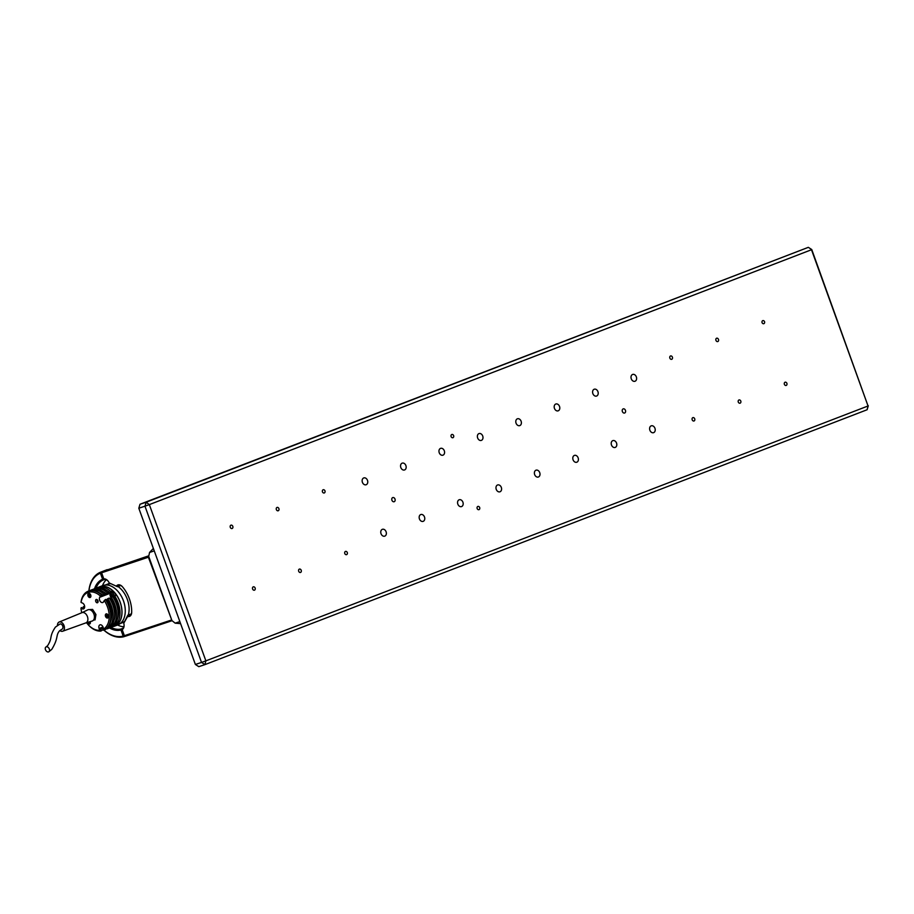 <?xml version="1.0" encoding="UTF-8"?>
<svg xmlns="http://www.w3.org/2000/svg" width="914" height="914" viewBox="0 0 914 914"><rect width="100%" height="100%" fill="white"/><g stroke="black" fill="none" stroke-linecap="round" stroke-linejoin="round"><path stroke-width="1.37" d="M672.396 357.146A1.805 1.36 -108.4 0 1 669.859 358.128A1.805 1.36 -108.4 0 1 672.396 357.146M232.807 526.35A1.805 1.36 -108.4 0 1 230.271 527.332A1.805 1.36 -108.4 0 1 232.807 526.35M405.896 465.58A3.61 2.719 -108.4 0 1 404.502 469.979A3.61 2.719 -108.4 0 1 400.823 467.534A3.61 2.719 -108.4 0 1 402.217 463.135A3.61 2.719 -108.4 0 1 405.896 465.58M367.485 480.364A3.61 2.719 -108.4 0 1 366.091 484.763A3.61 2.719 -108.4 0 1 362.412 482.318A3.61 2.719 -108.4 0 1 363.818 477.919A3.61 2.719 -108.4 0 1 367.485 480.364M694.72 418.818A1.805 1.36 -108.4 0 1 692.184 419.8A1.805 1.36 -108.4 0 1 694.72 418.818M255.132 588.022A1.805 1.36 -108.4 0 1 252.595 589.004A1.805 1.36 -108.4 0 1 255.132 588.022M424.496 516.981A3.61 2.719 -108.4 0 1 423.102 521.38A3.61 2.719 -108.4 0 1 419.435 518.923A3.61 2.719 -108.4 0 1 420.828 514.525A3.61 2.719 -108.4 0 1 424.496 516.981M386.096 531.765A3.61 2.719 -108.4 0 1 384.691 536.164A3.61 2.719 -108.4 0 1 381.024 533.707A3.61 2.719 -108.4 0 1 382.418 529.309A3.61 2.719 -108.4 0 1 386.096 531.765M625.45 410.352A2.182 1.645 -108.4 0 1 622.377 411.54A2.182 1.645 -108.4 0 1 625.45 410.352M394.997 499.055A2.182 1.645 -108.4 0 1 391.923 500.244A2.182 1.645 -108.4 0 1 394.997 499.055M479.69 507.567A1.805 1.36 -108.4 0 1 477.154 508.538A1.805 1.36 -108.4 0 1 479.69 507.567M453.641 435.612A1.805 1.36 -108.4 0 1 451.105 436.584A1.805 1.36 -108.4 0 1 453.641 435.612M764.572 321.671A1.805 1.36 -108.4 0 1 762.048 322.642A1.805 1.36 -108.4 0 1 764.572 321.671M718.484 339.402A1.805 1.36 -108.4 0 1 715.948 340.385A1.805 1.36 -108.4 0 1 718.484 339.402M324.984 490.875A1.805 1.36 -108.4 0 1 322.448 491.846A1.805 1.36 -108.4 0 1 324.984 490.875M278.896 508.607A1.805 1.36 -108.4 0 1 276.359 509.589A1.805 1.36 -108.4 0 1 278.896 508.607M786.908 383.343A1.805 1.36 -108.4 0 1 784.372 384.314A1.805 1.36 -108.4 0 1 786.908 383.343M740.808 401.086A1.805 1.36 -108.4 0 1 738.272 402.057A1.805 1.36 -108.4 0 1 740.808 401.086M347.309 552.547A1.805 1.36 -108.4 0 1 344.772 553.518A1.805 1.36 -108.4 0 1 347.309 552.547M301.22 570.279A1.805 1.36 -108.4 0 1 298.684 571.261A1.805 1.36 -108.4 0 1 301.22 570.279M636.35 376.876A3.61 2.719 -108.4 0 1 634.956 381.275A3.61 2.719 -108.4 0 1 631.277 378.83A3.61 2.719 -108.4 0 1 632.671 374.432A3.61 2.719 -108.4 0 1 636.35 376.876M597.939 391.66A3.61 2.719 -108.4 0 1 596.545 396.059A3.61 2.719 -108.4 0 1 592.866 393.614A3.61 2.719 -108.4 0 1 594.26 389.215A3.61 2.719 -108.4 0 1 597.939 391.66M559.528 406.444A3.61 2.719 -108.4 0 1 558.134 410.843A3.61 2.719 -108.4 0 1 554.455 408.398A3.61 2.719 -108.4 0 1 555.861 403.999A3.61 2.719 -108.4 0 1 559.528 406.444M521.117 421.228A3.61 2.719 -108.4 0 1 519.723 425.627A3.61 2.719 -108.4 0 1 516.056 423.182A3.61 2.719 -108.4 0 1 517.45 418.783A3.61 2.719 -108.4 0 1 521.117 421.228M482.718 436.012A3.61 2.719 -108.4 0 1 481.312 440.411A3.61 2.719 -108.4 0 1 477.645 437.966A3.61 2.719 -108.4 0 1 479.039 433.567A3.61 2.719 -108.4 0 1 482.718 436.012M444.307 450.796A3.61 2.719 -108.4 0 1 442.913 455.195A3.61 2.719 -108.4 0 1 439.234 452.75A3.61 2.719 -108.4 0 1 440.628 448.351A3.61 2.719 -108.4 0 1 444.307 450.796M654.95 428.278A3.61 2.719 -108.4 0 1 653.556 432.676A3.61 2.719 -108.4 0 1 649.877 430.22A3.61 2.719 -108.4 0 1 651.282 425.821A3.61 2.719 -108.4 0 1 654.95 428.278M616.539 443.062A3.61 2.719 -108.4 0 1 615.145 447.46A3.61 2.719 -108.4 0 1 611.477 445.004A3.61 2.719 -108.4 0 1 612.871 440.605A3.61 2.719 -108.4 0 1 616.539 443.062M578.139 457.845A3.61 2.719 -108.4 0 1 576.734 462.244A3.61 2.719 -108.4 0 1 573.067 459.788A3.61 2.719 -108.4 0 1 574.46 455.389A3.61 2.719 -108.4 0 1 578.139 457.845M539.728 472.629A3.61 2.719 -108.4 0 1 538.335 477.028A3.61 2.719 -108.4 0 1 534.656 474.572A3.61 2.719 -108.4 0 1 536.05 470.173A3.61 2.719 -108.4 0 1 539.728 472.629M501.318 487.413A3.61 2.719 -108.4 0 1 499.924 491.812A3.61 2.719 -108.4 0 1 496.245 489.356A3.61 2.719 -108.4 0 1 497.639 484.957A3.61 2.719 -108.4 0 1 501.318 487.413M462.907 502.197A3.61 2.719 -108.4 0 1 461.513 506.596A3.61 2.719 -108.4 0 1 457.834 504.14A3.61 2.719 -108.4 0 1 459.239 499.741A3.61 2.719 -108.4 0 1 462.907 502.197M811.746 249.533L808.319 247.34L811.746 249.533L868.049 405.976L811.483 249.739L149.325 504.608L205.879 660.856L868.049 405.976L867.112 409.746L204.953 664.615L205.879 660.856L201.526 662.422L144.972 506.185L138.814 508.23L195.379 664.467L201.526 662.422L204.953 664.615L198.795 666.66L195.379 664.467M867.112 409.746L868.3 405.77M140.002 504.254L146.16 502.209L144.972 506.185L149.325 504.608L146.16 502.209L808.319 247.34L140.002 504.254L138.814 508.23M127.309 599.367A20.668 13.607 68.9 0 1 128.326 615.031A20.668 13.607 -111.1 0 0 118.043 586.514A20.668 13.607 68.9 0 1 127.309 599.367M124.178 621.6A20.668 13.607 68.9 0 1 121.825 622.948A20.668 13.607 -111.1 0 0 124.178 621.6M105.316 585.017L106.972 584.377A20.668 13.607 68.9 0 1 110.263 583.76A20.668 13.607 -111.1 0 0 106.972 584.377L109.509 583.395M112.536 626.673A21.045 13.859 -111.1 0 0 114.581 626.147L117.849 624.89A21.045 13.859 -111.1 0 0 125.264 610.415A21.045 13.859 -111.1 0 0 123.447 600.864A20.668 13.607 -111.1 0 0 118.055 591.507A20.668 13.607 -111.1 0 0 117.997 591.438A20.668 13.607 -111.1 0 1 125.264 610.324A20.668 13.607 -111.1 0 0 125.264 610.221A20.668 13.607 -111.1 0 0 123.47 600.841A21.045 13.859 -111.1 0 0 117.929 591.358A21.045 13.859 -111.1 0 0 102.722 585.6L99.466 586.857A21.045 13.859 -111.1 0 0 99.42 586.868M114.581 626.147A21.045 13.859 -111.1 0 0 120.18 602.12A21.045 13.859 -111.1 0 0 99.466 586.857M97.558 600.041A13.664 9.003 -111.1 0 0 97.387 601.115M112.262 594.614A1.908 1.257 -111.1 0 0 112.422 595.345A1.908 1.257 -111.1 0 0 112.696 595.905M108.275 615.499A2.182 1.44 -111.1 0 0 106.115 613.911A2.182 1.44 -111.1 0 0 105.533 616.402A2.182 1.44 -111.1 0 0 107.692 617.99A2.182 1.44 -111.1 0 0 108.275 615.499M106.367 615.602L107.384 616.801L107.418 615.259L106.367 615.602L107.132 615.316A2.182 1.44 -111.1 0 0 107.224 615.75A2.182 1.44 -111.1 0 0 107.589 616.459M90.726 594.98A2.182 1.44 -111.1 0 0 88.578 593.392A2.182 1.44 -111.1 0 0 87.995 595.894A2.182 1.44 -111.1 0 0 90.155 597.482A2.182 1.44 -111.1 0 0 90.726 594.98M89.526 594.603A2.182 1.44 -111.1 0 0 89.561 594.808L89.926 595.711A2.182 1.44 -111.1 0 0 90.052 595.951M98.061 601.96A1.748 1.154 68.9 0 1 97.295 600.886A1.748 1.154 68.9 0 1 97.181 599.675M97.947 600.749A1.748 1.154 -111.1 0 0 96.221 599.481A1.748 1.154 -111.1 0 0 95.753 601.481A1.748 1.154 -111.1 0 0 97.478 602.749A1.748 1.154 -111.1 0 0 97.947 600.749M111.268 605.559A21.045 13.859 -111.1 0 0 107.761 598.659L109.292 598.064A21.045 13.859 -111.1 0 1 112.799 604.965A21.045 13.859 -111.1 0 1 108.709 628.238L107.178 628.832A21.045 13.859 -111.1 0 0 111.268 605.559M114.73 604.223A21.045 13.859 -111.1 0 0 111.222 597.322L112.753 596.739A21.045 13.859 -111.1 0 1 116.261 603.628A21.045 13.859 -111.1 0 1 112.171 626.913L110.628 627.507A21.045 13.859 -111.1 0 0 114.73 604.223M118.18 602.897A21.045 13.859 -111.1 0 0 114.673 595.997L116.592 595.254A21.045 13.859 68.9 0 1 120.1 602.155A21.045 13.859 68.9 0 1 116.009 625.427L114.09 626.17A21.045 13.859 -111.1 0 0 118.18 602.897M81.083 602.486L81.06 601.869A21.045 13.859 68.9 0 1 88.247 591.175A21.045 13.859 68.9 0 1 101.603 595.037L100.426 596.054A19.959 13.139 -111.1 0 0 81.083 602.486L82.454 603.046A3.176 2.091 68.9 0 1 84.385 605.297A3.176 2.091 68.9 0 1 83.54 608.918A3.176 2.091 68.9 0 1 82.34 608.873L80.969 608.313A19.959 13.139 -111.1 0 0 81.78 612.746M80.969 608.313L81.335 607.547L82.751 608.118L84.602 607.41M104.87 629.723L103.728 628.969A19.959 13.139 -111.1 0 0 107.509 606.965A19.959 13.139 -111.1 0 0 104.276 600.555L105.453 599.538A21.045 13.859 68.9 0 1 108.96 606.439A21.045 13.859 68.9 0 1 104.87 629.723L105.259 629.575A21.045 13.859 -111.1 0 0 109.349 606.29A21.045 13.859 -111.1 0 0 105.841 599.39L105.453 599.538M101.603 595.037L101.991 594.888A21.045 13.859 -111.1 0 0 88.635 591.027A21.045 13.859 -111.1 0 0 88.441 591.107M86.522 622.697A19.959 13.139 -111.1 0 0 87.79 624.273A19.959 13.139 -111.1 0 0 99.763 630.294L101.294 630.889L100.609 629.015L102.528 628.272L103.213 630.146L104.664 629.586M100.906 631.037A21.045 13.859 68.9 0 1 88.167 624.696A21.045 13.859 68.9 0 1 87.984 624.479M99.763 630.294L99.1 628.478A3.176 2.091 68.9 0 1 99.946 624.856A3.176 2.091 68.9 0 1 103.065 627.153L103.728 628.969M84.614 607.364L83.254 606.805A21.045 13.859 -111.1 0 0 83.368 607.879M101.008 630.123A21.045 13.859 -111.1 0 0 103.213 630.146M83.254 606.805L84.625 606.279M88.624 622.491A19.08 12.556 -111.1 0 0 88.669 622.537L89.332 622.811L89.561 621.806M101.991 594.888L101.248 596.191L105.441 593.563L104.71 594.854L106.63 594.111L107.361 592.82L108.903 592.226L108.16 593.529L110.08 592.786L110.823 591.495A21.045 13.859 -111.1 0 0 97.467 587.622A21.045 13.859 -111.1 0 0 96.53 588.045M110.823 591.495L112.742 590.752L110.48 593.152M97.467 587.622L99.386 586.891A21.045 13.859 68.9 0 1 112.742 590.752M110.08 592.786A19.08 12.556 -111.1 0 0 106.241 590.147M108.903 592.226A21.045 13.859 -111.1 0 0 95.547 588.365L94.005 588.959A21.045 13.859 -111.1 0 0 93.068 589.381M107.361 592.82A21.045 13.859 -111.1 0 0 94.005 588.959M106.63 594.111A19.08 12.556 -111.1 0 0 102.791 591.484M105.441 593.563A21.045 13.859 -111.1 0 0 92.085 589.69L90.555 590.284A21.045 13.859 -111.1 0 0 89.606 590.707M103.91 594.157A21.045 13.859 -111.1 0 0 90.555 590.284M103.168 595.448A19.08 12.556 -111.1 0 0 99.329 592.809M104.276 600.555L103.556 601.812A3.176 2.091 68.9 0 1 102.768 602.52A3.176 2.091 68.9 0 1 100.026 601.012A3.176 2.091 68.9 0 1 99.706 597.31L100.426 596.054M107.761 598.659L106.367 600.201M111.222 597.322L109.829 598.876M114.673 595.997L113.279 597.539M113.873 625.576L114.09 626.17M117.403 619.155A19.08 12.556 -111.1 0 0 113.93 597.288M110.423 626.913L110.628 627.507M113.953 620.48A19.08 12.556 -111.1 0 0 110.48 598.624M106.961 628.238L107.178 628.832M110.491 621.817A19.08 12.556 -111.1 0 0 107.018 599.95M87.481 622.411A2.182 1.44 -111.1 0 0 89.561 624.022A2.182 1.44 -111.1 0 0 90.258 621.6M93.571 620L95.056 619.909L95.947 614.528L94.325 615.67M90.612 610.015L92.577 609.398L95.947 614.528M89.252 609.604L92.577 609.398M86.773 610.346L87.698 609.901M48.819 651.785L51.778 649.363C58.85 637.732 55.503 635.481 59.581 630.809L61.935 629.22A2.788 1.839 -111.1 0 0 62.449 628.878A2.788 1.839 -111.1 0 0 62.495 625.53A2.788 1.839 -111.1 0 0 59.947 624.022L55.4 627.118C48.739 637.161 52.863 637.606 47.551 645.764L46.054 646.941A2.788 1.897 60.1 0 1 48.91 648.197A2.788 1.897 60.1 0 1 49.116 651.533A2.788 1.897 60.1 0 1 48.819 651.785A2.788 1.897 60.1 0 1 45.929 650.597A2.788 1.897 60.1 0 1 45.7 647.215A2.788 1.897 60.1 0 1 46.054 646.941M59.867 630.523A4.924 3.245 -111.1 0 0 62.689 631.22A4.924 3.245 -111.1 0 0 63.592 630.614A4.924 3.245 -111.1 0 0 63.649 624.708A4.924 3.245 -111.1 0 0 59.159 622.034A4.924 3.245 -111.1 0 0 58.336 622.617A4.924 3.245 -111.1 0 0 57.468 625.336M85.79 622.902A5.473 3.599 -111.1 0 0 85.927 622.868A5.473 3.599 -111.1 0 0 86.921 622.183A5.473 3.599 -111.1 0 0 87.001 615.625A5.473 3.599 -111.1 0 0 81.997 612.654A5.473 3.599 -111.1 0 0 81.86 612.723M85.859 622.891L92.108 621.063A6.01 3.964 -111.1 0 0 93.365 620.263A6.01 3.964 -111.1 0 0 93.388 612.94A6.01 3.964 -111.1 0 0 87.801 609.855L81.929 612.688M107.738 614.551A1.965 1.291 -111.1 0 0 106.07 614.231A1.965 1.291 -111.1 0 0 105.83 616.299A1.965 1.291 -111.1 0 0 107.395 617.784A1.965 1.291 -111.1 0 0 108.458 616.424M89.184 594.466L89.846 596.294L89.184 594.466M89.926 595.711L89.161 596.008M89.595 594.797L88.829 595.094M90.2 594.043A1.965 1.291 -111.1 0 0 88.532 593.712A1.965 1.291 -111.1 0 0 88.292 595.791A1.965 1.291 -111.1 0 0 89.858 597.276A1.965 1.291 -111.1 0 0 90.92 595.917M87.778 622.32A1.965 1.291 -111.1 0 0 89.355 623.782A1.965 1.291 -111.1 0 0 90.406 622.434M115.758 595.574A3.005 1.977 -111.1 0 0 112.719 592.089A3.005 1.977 -111.1 0 0 112.536 592.146A3.005 1.977 -111.1 0 0 112.365 592.226M111.565 596.305L112.456 596.739L112.97 595.985L111.702 594.34L111.565 596.305L112.948 596.031M111.508 594.626A3.005 1.977 -111.1 0 0 111.988 596.145M112.673 626.581A3.005 1.977 -111.1 0 0 112.685 626.57A3.005 1.977 -111.1 0 0 113.313 626.09M153.369 548.423L149.565 552.444L148.708 556.409L171.935 620.572L175.168 623.165L180.595 623.645M154.26 550.891L149.565 552.444M179.864 621.611L175.168 623.165M108.092 570.233L107.178 569.651L100.734 572.13L100.414 573.192L102.608 579.259L103.522 579.842A26.129 17.206 -111.1 0 0 96.004 588.205M110.96 627.381A26.129 17.206 -111.1 0 0 121.288 628.935L120.979 629.997A27.009 17.777 68.9 0 1 109.303 627.849M123.801 626.81A26.129 17.206 68.9 0 1 117.586 624.982M122.636 628.421L121.288 628.935M120.979 629.997L123.173 636.064L124.087 636.647A34.332 22.599 68.9 0 1 103.705 629.963M125.207 636.224L124.087 636.647M102.471 585.703A26.129 17.206 68.9 0 1 106.31 579.727M103.522 579.842L104.642 579.419M94.519 588.753A27.009 17.777 68.9 0 1 102.608 579.259M100.414 573.192A33.464 22.027 -111.1 0 0 88.932 590.912M103.762 629.94A33.464 22.027 -111.1 0 0 123.173 636.064M88.864 590.935A34.332 22.599 68.9 0 1 100.734 572.13M107.966 580.95A5.473 3.599 -111.1 0 0 104.722 579.476L103.808 578.882A6.341 4.17 68.9 0 1 107.818 580.767A6.341 4.17 68.9 0 1 109.189 582.926L117.506 586.719L120.545 585.543M116.546 585.92A6.341 4.17 68.9 0 1 117.929 584.926A6.341 4.17 68.9 0 1 122.385 586.708A6.341 4.17 68.9 0 1 122.419 586.742A27.009 17.777 68.9 0 1 131.696 611.043A27.009 17.777 68.9 0 1 131.685 612.357A6.341 4.17 68.9 0 1 127.606 616.493L123.767 623.211L127.823 615.225L131.228 613.922M122.567 586.914A5.473 3.599 -111.1 0 0 118.831 585.52A5.473 3.599 -111.1 0 0 118.729 585.554A5.473 3.599 -111.1 0 0 117.563 586.48L120.214 585.451M127.823 615.225L128.029 615.396A5.473 3.599 -111.1 0 0 129.651 615.396A5.473 3.599 -111.1 0 0 129.754 615.362A5.473 3.599 -111.1 0 0 131.685 611.866A26.129 17.206 -111.1 0 0 131.685 610.815M171.832 620.309L148.388 557.22L101.603 572.781L101.922 571.718L148.765 556.135M148.388 557.22L148.788 556.637M117.506 586.719L109.189 582.926M127.857 615.339L127.606 616.493M127.72 615.967L131.056 614.231M124.076 625.13A5.473 3.599 -111.1 0 1 122.476 628.512L122.168 629.586A6.341 4.17 68.9 0 0 124.087 625.37A6.341 4.17 68.9 0 0 123.767 623.211M122.168 629.586L124.373 635.687L125.287 636.27L172.095 620.697M124.373 635.687L171.158 620.126M103.808 578.882L101.603 572.781M101.922 571.718L148.845 555.781M82.34 608.873L84.396 608.084M99.1 628.478L102.996 626.981M99.706 597.31L110.457 593.175M114.273 596.693A3.005 1.977 -111.1 0 0 113.427 593.757A3.005 1.977 -111.1 0 0 111.257 592.649A3.005 1.977 -111.1 0 0 111.074 592.706A3.005 1.977 -111.1 0 0 110.023 594.797M114.044 597.093A2.902 1.908 -111.1 0 0 113.45 594.043A2.902 1.908 -111.1 0 0 111.211 592.786A2.902 1.908 -111.1 0 0 110.023 594.683A2.902 1.908 -111.1 0 0 111.097 597.528A3.005 1.977 -111.1 0 1 111.051 597.47M120.168 623.588L123.858 622.16M62.689 631.22L85.927 622.868M59.159 622.034L81.997 612.654M112.536 592.146L111.074 592.706L111.085 597.562M114.044 626.044L112.685 626.57"/></g></svg>
